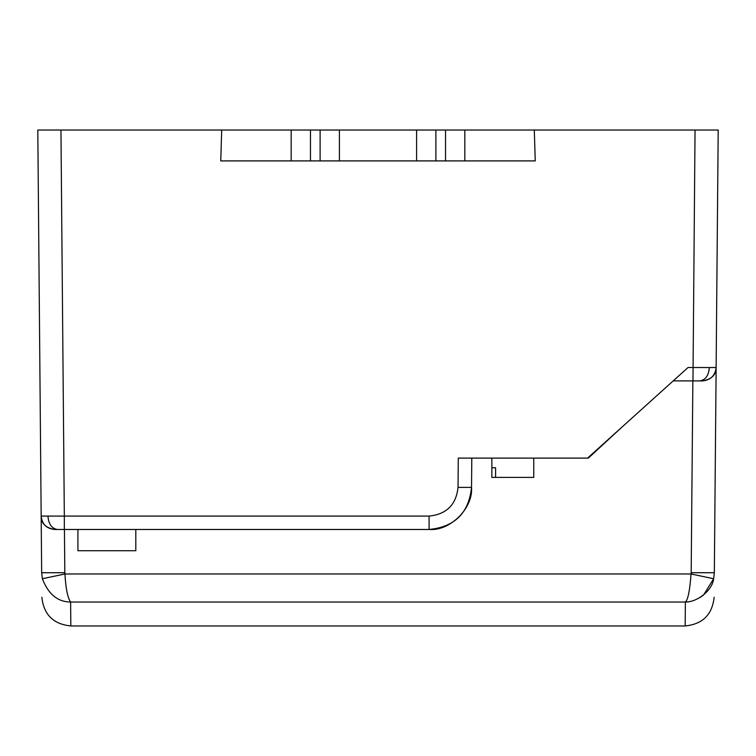 <?xml version="1.0" encoding="UTF-8"?>
<svg xmlns="http://www.w3.org/2000/svg" width="756" height="756" viewBox="0 0 756 756"><rect width="100%" height="100%" fill="white"/><g stroke="black" fill="none" stroke-linecap="round" stroke-linejoin="round"><path stroke-width="1.13" d="M42.364 578.737L41.665 572.717L37.8 130.032L41.665 572.717C41.949 605.462 41.949 605.462 41.665 572.717L64.818 572.717L64.959 573.974L691.041 573.974C689.85 590.436 687.969 599.782 685.38 602.031L685.172 625.968L70.828 625.968L70.62 602.031C67.634 597.788 65.744 588.433 64.959 573.974L42.364 578.737C48.289 594.169 57.702 601.937 70.62 602.031L685.38 602.031C697.032 602.324 712.464 590.417 713.636 578.737L703.6 594.953M692.968 380.892L695.048 130.032L534.303 130.032L535.248 160.905L416.594 160.905L416.594 130.032L60.952 130.032L64.326 516.083L429.087 516.083C446.503 514.316 456.151 504.753 458.032 487.393L458.287 458.108L587.573 458.108L688.054 367.501L709.345 367.548C708.684 375.562 705.499 380.013 699.791 380.892L673.209 380.892M416.594 160.905L220.752 160.905L221.697 130.032M686.136 601.993L687.79 601.833M700.037 597.514L703.222 595.265M714.335 572.717C714.051 605.462 714.051 605.462 714.335 572.717L713.636 578.737L691.041 573.974L691.182 572.717L714.335 572.717L716.13 367.501L714.335 572.717M691.182 572.717L692.855 380.892L702.617 380.892C711.67 379.276 716.178 374.815 716.13 367.501L718.2 130.032L695.048 130.032M429.087 516.083L429.087 529.474C449.971 531.336 473.218 508.297 471.536 487.393L471.791 458.108L471.536 487.393C468.852 512.974 454.696 527.008 429.087 529.474L54.678 529.474C46.532 528.68 42.034 524.22 41.174 516.083C41.126 523.398 45.625 527.858 54.678 529.474L64.44 529.474L64.818 572.717M37.8 130.032L60.952 130.032M339.406 160.905L339.406 130.032M464.836 160.905L464.836 130.032L416.594 130.032M534.303 130.032L464.836 130.032M291.164 160.905L291.164 130.032M702.617 380.892C710.716 380.003 715.214 375.543 716.13 367.501C715.214 375.543 710.716 380.003 702.617 380.892L699.791 380.892M135.815 529.474L135.815 550.727L77.915 550.727L77.915 529.474M495.586 467.737L491.854 467.737L495.586 467.737L495.586 477.395L491.854 477.395L491.854 458.108M533.764 458.108L533.764 477.395L495.586 477.395M587.582 458.089L588.348 458.089L622.868 426.28M54.678 529.474C46.532 528.68 42.034 524.22 41.174 516.083L64.326 516.083L64.326 529.474M57.503 529.474C51.795 528.595 48.611 524.144 47.949 516.131M471.536 487.393L458.032 487.393M709.345 367.548L716.13 367.501M310.461 160.905L310.461 130.032M320.109 160.905L320.109 130.032M435.891 160.905L435.891 130.032M445.539 160.905L445.539 130.032M685.172 625.93C702.626 624.229 712.275 614.666 714.127 597.24M70.828 625.93C53.374 624.229 43.725 614.666 41.873 597.24"/></g></svg>
